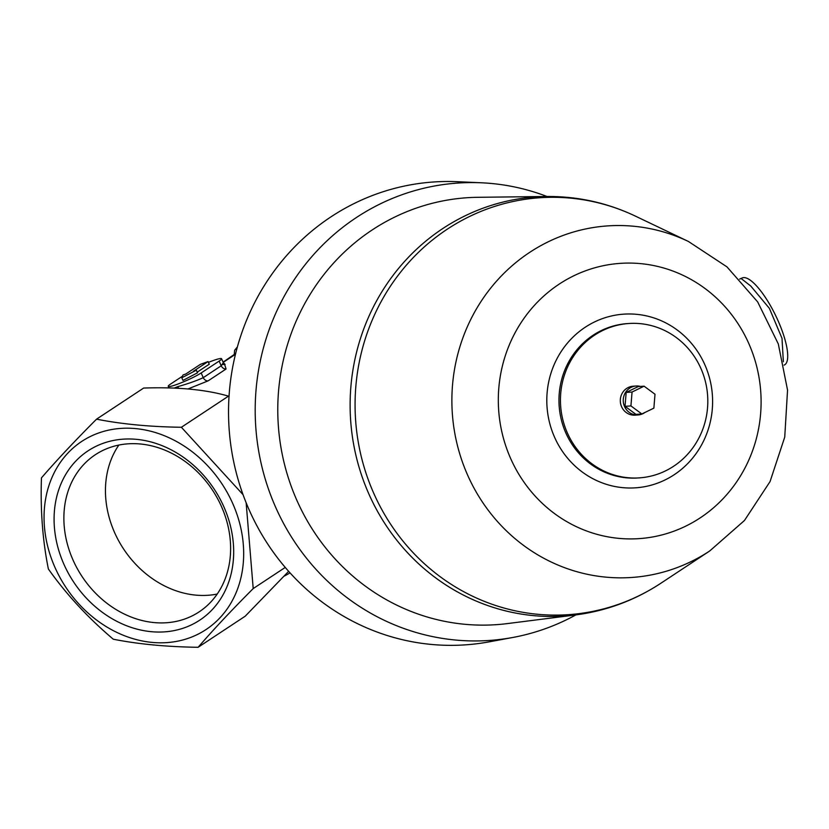<?xml version="1.0" encoding="UTF-8"?>
<svg xmlns="http://www.w3.org/2000/svg" width="829" height="829" viewBox="0 0 829 829"><rect width="100%" height="100%" fill="white"/><g stroke="black" fill="none" stroke-linecap="round" stroke-linejoin="round"><path stroke-width="1.24" d="M741.24 278.585L750.773 286.026L769.385 308.357L782.006 338.315L783.353 361.755M739.613 279.093L742.121 278.005A48.351 13.792 64.1 0 1 775.633 315.497A48.351 13.792 64.1 0 1 784.327 365.019L784.089 365.133M481.535 182.794L457.598 181.706A231.985 220.897 86.1 0 0 249.415 510.457A231.985 220.897 86.1 0 0 489.328 641.822L512.892 637.46A229.229 218.276 -93.9 0 1 255.757 426.78A229.229 218.276 -93.9 0 1 481.535 182.794A229.229 218.276 -93.9 0 1 547.036 196.494M636.071 386.013L633.128 386.21A14.507 13.813 86.1 0 0 621.615 406.759A14.507 13.813 86.1 0 0 635.118 415.163L638.071 414.956A14.507 13.813 -93.9 0 1 624.558 406.552A14.507 13.813 -93.9 0 1 636.071 386.013A14.507 13.813 -93.9 0 1 640.413 386.438M700.847 368.325A77.366 73.667 -93.9 0 1 639.449 477.867A77.366 73.667 -93.9 0 1 560.632 405.754A77.366 73.667 -93.9 0 1 628.796 323.507A77.366 73.667 -93.9 0 1 700.847 368.325M575.886 614.9A229.229 218.276 -93.9 0 1 512.892 637.46M644.91 412.479A14.507 13.813 -93.9 0 1 638.071 414.956M635.936 414.376L625.035 406.324L626.164 392.428L638.206 386.583L644.092 386.179L655.003 394.241L653.874 408.137L641.833 413.972L635.936 414.376M641.833 413.972L630.931 405.92L625.035 406.324M630.931 405.92L632.061 392.024L626.164 392.428M632.061 392.024L644.092 386.179M507.327 623.595A213.965 203.747 -93.9 0 1 278.306 425.225A213.965 203.747 -93.9 0 1 477.929 197.302L546.591 196.494A210.038 200.007 86.1 0 0 369.029 494.333A210.038 200.007 86.1 0 0 575.45 614.963L507.327 623.595M208.079 361.568L200.463 364.325L185.851 373.972L182.991 375.009L181.8 377.796L196.328 370.19L193.468 371.216L208.079 361.568L209.25 364.211L197.209 372.159M234.234 354.511L234.628 350.304L237.384 346.916M217.229 594.041A94.174 78.216 56.6 0 1 114.64 532.664A94.174 78.216 56.6 0 1 118.837 445.069M73.066 560.124A94.174 78.216 -123.4 0 0 199.147 611.864A94.174 78.216 -123.4 0 0 212.514 490.177A94.174 78.216 -123.4 0 0 95.356 454.706A94.174 78.216 -123.4 0 0 73.066 560.124M96.547 419.163L143.655 388.055C177.738 386.884 206.017 389.589 228.503 396.148L181.385 427.267C149.873 426.821 121.594 424.127 96.547 419.163C74.89 440.873 56.517 460.447 41.45 477.887C40.352 510.343 42.662 540.715 48.383 569.026C66.496 594.528 88.123 617.916 113.272 639.2C137.997 644.123 166.277 646.827 198.11 647.294C212.98 630.071 231.343 610.496 253.208 588.569L246.151 502.757M243.042 494.654L181.385 427.267M235.446 354.294L223.188 362.387M285.249 567.419L253.208 588.569M181.8 377.796L182.971 380.428L197.499 372.822L196.328 370.19M174.245 388.086L177.903 386.615C188.048 383.734 196.504 380.76 203.25 377.661L221.229 365.786L223.322 362.667L221.571 358.739A19.347 2.114 156 0 1 219.136 361.092L201.157 372.967A19.347 2.114 156 0 1 181.675 382.583A19.347 2.114 156 0 1 168.246 386.345A19.347 2.114 156 0 1 170.681 383.993L182.484 376.2M185.841 373.983L188.66 372.117A19.347 2.114 156 0 1 189.043 371.869M208.442 362.377A19.347 2.114 156 0 1 221.571 358.739M189.458 637.884A112.744 93.636 -123.4 0 0 198.007 456.499A112.744 93.636 -123.4 0 0 44.175 512.146A112.744 93.636 -123.4 0 0 189.458 637.884M184.888 627.615A101.428 84.237 -123.4 0 0 223.778 506.612A101.428 84.237 -123.4 0 0 102.869 443.411A101.428 84.237 -123.4 0 0 63.978 564.414A101.428 84.237 -123.4 0 0 184.888 627.615M224.524 364.138L226.079 368.998L208.1 380.874L188.028 388.936M288.647 571.326L245.229 616.185L198.11 647.294M284.502 575.979A19.347 2.114 -24 0 0 290.005 572.829M628.796 323.507L627.325 323.6A77.366 73.667 86.1 0 0 565.927 433.152A77.366 73.667 86.1 0 0 637.967 477.97L639.449 477.867M554.642 437.401A87.035 82.879 86.1 0 0 697.707 451.235A87.035 82.879 86.1 0 0 636.755 314.336A87.035 82.879 86.1 0 0 554.642 437.401M510.737 458.696A137.946 131.355 86.1 0 0 737.489 480.623A137.946 131.355 86.1 0 0 640.879 263.653A137.946 131.355 86.1 0 0 510.737 458.696M467.743 475.38A176.194 167.769 86.1 0 0 709.759 550.943L744.473 520.477L770.048 481.587L784.742 437.07L787.55 390.096L778.307 343.952L757.654 301.891L726.981 266.876L688.412 241.467A176.194 167.769 86.1 0 0 500.053 277.311A176.194 167.769 86.1 0 0 467.743 475.38M688.412 241.467L635.584 216.203A208.949 198.97 86.1 0 0 412.2 258.71A208.949 198.97 86.1 0 0 373.889 493.607A208.949 198.97 86.1 0 0 660.9 583.222C634.807 600.362 606.32 610.942 575.45 614.963M226.079 368.998A4.839 4.021 -123.4 0 1 221.229 365.786L219.136 361.092M178.463 388.283A4.839 2.642 70.1 0 0 177.903 386.615M208.1 380.874A4.839 4.021 56.6 0 1 203.25 377.661L201.157 372.967M635.584 216.203C607.388 202.804 577.72 196.235 546.591 196.494M709.759 550.943L660.9 583.222M223.084 362.138L235.643 353.506M168.95 387.92L168.246 386.345M223.322 362.667L225.094 364.428L222.721 364.553"/></g></svg>
